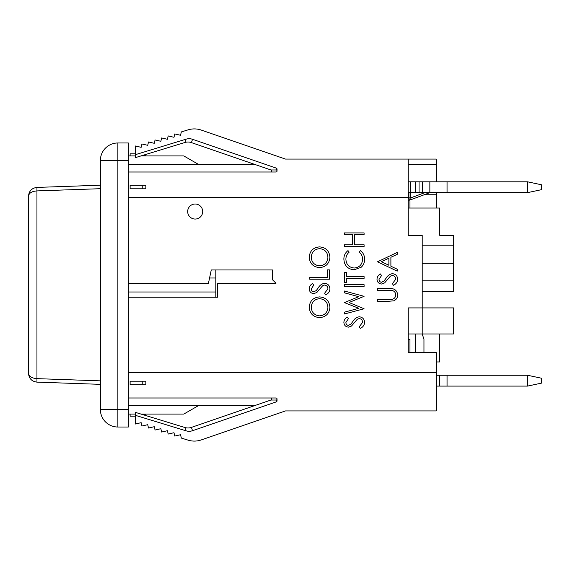 <?xml version="1.0" encoding="UTF-8"?>
<svg xmlns="http://www.w3.org/2000/svg" width="570" height="570" viewBox="0 0 570 570"><rect width="100%" height="100%" fill="white"/><g stroke="black" fill="none" stroke-linecap="round" stroke-linejoin="round"><path stroke-width="0.85" d="M100.377 185.2L36.943 187.416L100.377 185.2M100.377 384.344L36.943 382.128L36.943 187.416C31.799 188.079 28.985 190.993 28.5 196.158C28.985 193.059 31.799 191.313 36.943 190.914L100.377 188.698M100.377 380.853L36.943 378.637C31.799 378.238 28.985 376.485 28.5 373.393L28.5 196.158M28.5 373.393C28.985 378.551 31.799 381.465 36.943 382.128M527.507 181.802L527.507 192.646L541.5 189.675L541.5 184.78L527.507 181.802L408.22 181.802M527.507 192.646L408.22 192.646M410.322 181.802L410.322 192.646M419.064 181.802L419.064 192.646M447.051 181.802L447.051 192.646M408.918 192.646L408.918 197.897A1.746 1.746 0 0 0 411.276 199.536L429.908 192.646M410.671 192.646L410.671 197.897L408.918 197.897A1.746 1.746 0 0 0 411.276 199.536L410.671 197.897L424.864 192.646M128.364 291.997L215.816 291.997M215.816 278.003L209.561 278.003M436.207 375.252L527.507 375.252L527.507 386.097L541.5 383.126L541.5 378.224L527.507 375.252M436.207 386.097L527.507 386.097M447.051 386.097L447.051 375.252M439.527 386.097L439.527 375.252M128.364 283.254L208.449 283.254L211.27 269.959L272.488 269.959L272.488 279.756L275.987 283.254L217.569 283.254L217.569 297.241L128.364 297.241M135.361 154.677L186.062 139.18L184.922 142.486L135.361 157.641L135.361 145.984L141.153 147.324L141.93 143.975L147.723 145.314L148.492 141.966L154.292 143.305L155.061 139.956L160.854 141.296L161.631 137.954L167.423 139.287L168.193 135.945L173.993 137.285L174.762 133.936L180.555 135.275L181.331 131.927L188.207 129.825A20.99 20.99 0 0 1 201.174 130.053L285.435 159.066L408.22 159.066L408.22 235.325L422.213 235.325L422.213 307.914L408.22 307.914L408.22 352.517L436.207 352.517L436.207 372.452L128.364 372.452M195.182 204.017A7.524 7.524 0 0 0 188.67 215.296A7.524 7.524 0 0 0 201.695 215.296A7.524 7.524 0 0 0 195.182 204.017M423.959 352.517L423.959 339.221L422.213 333.977L422.213 307.914L453.699 307.914L453.699 333.977L408.22 333.977L408.22 352.517M422.213 280.803L453.699 280.803L453.699 235.325L439.705 235.325L439.705 208.043L408.22 208.043M453.699 245.82L422.213 245.82M215.816 297.241L215.816 269.959M436.207 192.646L436.207 194.748L424.23 194.748M145.856 155.916L144.174 154.947M135.361 153.822L130.117 153.822L130.117 155.916M198.332 405.69L183.789 414.084L140.989 414.084M135.361 414.084L128.364 414.084M254.469 405.69L128.364 405.69M128.364 160.462L128.364 142.977L117.869 142.977L117.869 160.462L128.364 160.462L128.364 427.023L117.869 427.023A17.492 17.492 0 0 1 100.377 409.538L100.377 160.462A17.492 17.492 0 0 1 117.869 142.977M186.062 139.18A10.509 10.495 -71 0 1 192.546 139.294L276.329 168.143A1.047 1.047 90 0 1 277.034 169.133L277.034 170.957A1.047 1.047 0 0 1 275.987 172.012L128.364 172.012M408.22 197.548L128.364 197.548M142.222 188.798L145.856 188.798L145.856 185.3L130.117 185.3L130.117 188.798L142.222 188.798L142.222 185.3M275.987 397.988A1.047 1.04 -90 0 1 276.329 400.033A1.047 1.047 180 0 0 277.034 399.043A1.047 1.047 0 0 0 275.987 397.988L128.364 397.988M277.034 399.043L277.034 400.867A1.047 1.047 90 0 1 276.329 401.857L192.546 430.706A10.509 10.495 71 0 1 186.062 430.82L184.922 427.514L135.361 412.359L135.361 415.323L186.062 430.82M135.361 415.323L135.361 424.016L141.153 422.676L141.93 426.025L147.723 424.686L148.492 428.034L154.292 426.695L155.061 430.044L160.854 428.704L161.631 432.046L167.423 430.713L168.193 434.055L173.993 432.716L174.762 436.064L180.555 434.725L181.331 438.074L188.207 440.175A20.99 20.99 0 0 0 201.174 439.947L285.435 410.934L436.207 410.934L436.207 372.452M145.856 384.7L145.856 381.202L130.117 381.202L130.117 384.7L145.856 384.7M181.331 131.927L188.207 129.825M408.22 159.066L436.207 159.066L436.207 164.31L408.22 164.31M201.174 130.053L285.435 159.066M184.922 142.486A10.509 10.495 -71 0 1 191.406 142.6L270.892 169.967A1.062 1.047 0 0 1 270.543 172.012M201.174 439.947L285.435 410.934L408.22 410.934M254.469 164.31L128.364 164.31M192.546 430.706L191.406 427.4A10.509 10.495 71 0 1 184.922 427.514M191.406 427.4L270.892 400.033A1.062 1.047 -0 0 0 270.543 397.988M181.331 438.074L188.207 440.175M275.987 172.012A1.047 1.04 90 0 0 276.329 169.967L276.329 168.143M142.222 384.7L142.222 381.202M140.989 155.916L183.789 155.916L198.332 164.31M135.361 155.916L128.364 155.916M135.361 416.178L130.117 416.178L130.117 414.084M145.856 414.084L144.174 415.053M408.918 194.748L408.22 194.748M439.705 333.977L439.705 361.957L436.207 361.957M453.699 280.803L453.699 291.298L422.213 291.298M436.207 164.31L436.207 181.802M436.207 194.748L436.207 208.043M409.965 352.517L409.965 339.442L408.22 339.442M409.965 208.043L409.965 200.861L408.22 200.861M319.656 317.625C313.329 317.091 309.845 313.678 309.211 307.394C309.717 300.981 313.165 297.483 319.563 296.906C325.89 297.469 329.346 300.91 329.923 307.237C329.382 313.557 325.962 317.02 319.656 317.625M319.649 315.858C324.75 315.317 327.508 312.467 327.907 307.308C327.522 302.064 324.743 299.193 319.556 298.68C314.419 299.221 311.647 302.1 311.234 307.308C311.69 312.495 314.498 315.345 319.649 315.858M329.923 288.897C329.695 291.697 328.256 293.692 325.62 294.889L324.622 293.222L327.907 288.897C327.828 286.66 326.717 285.37 324.565 285.036L322.634 285.741L316.806 292.524L313.806 293.628C310.928 293.315 309.396 291.697 309.211 288.769C309.41 286.482 310.522 284.736 312.545 283.518L313.757 285.121L311.234 288.969C311.27 290.657 312.096 291.619 313.728 291.854L316.272 290.558L318.231 287.907C319.685 285.321 321.801 283.774 324.594 283.269C327.9 283.668 329.674 285.541 329.923 288.897M329.417 279.222L309.717 279.222L309.717 277.455L327.401 277.455L327.401 269.881L329.417 269.881L329.417 279.222M319.656 267.601C313.329 267.073 309.845 263.661 309.211 257.369C309.717 250.957 313.165 247.465 319.563 246.888C325.89 247.451 329.346 250.893 329.923 257.213C329.382 263.54 325.962 267.002 319.656 267.601M319.649 265.834C324.75 265.292 327.508 262.442 327.907 257.284C327.522 252.047 324.743 249.168 319.556 248.655C314.419 249.197 311.647 252.075 311.234 257.284C311.69 262.478 314.498 265.328 319.649 265.834M364.593 322.406C364.358 325.214 362.919 327.209 360.283 328.398L359.285 326.738L362.57 322.406C362.492 320.169 361.38 318.887 359.228 318.552L357.297 319.257L351.476 326.04L348.477 327.137C345.591 326.831 344.059 325.214 343.874 322.285C344.073 319.998 345.185 318.245 347.208 317.034L348.42 318.63L345.897 322.478C345.933 324.173 346.767 325.135 348.391 325.37L350.935 324.073L352.901 321.423C354.348 318.829 356.471 317.283 359.257 316.778C362.563 317.184 364.344 319.058 364.593 322.406M364.088 308.762L344.38 313.999L344.38 312.175L358.829 308.32L344.38 302.584L358.73 296.699L344.38 292.816L344.38 291.014L364.088 296.322L349.011 302.506L364.088 308.762M364.088 286.468L344.38 286.468L344.38 284.694L364.088 284.694L364.088 286.468M346.403 278.381L346.403 282.677L344.38 282.677L344.38 272.317L346.403 272.317L346.403 276.614L364.088 276.614L364.088 278.381L346.403 278.381M343.874 259.186C343.86 255.638 345.228 252.774 347.999 250.593L349.182 252.139C346.98 254.013 345.89 256.4 345.897 259.3C346.268 264.58 349.047 267.487 354.255 268.021C359.506 267.465 362.278 264.516 362.57 259.179C362.541 256.336 361.444 253.992 359.285 252.139L360.461 250.593C363.218 252.774 364.593 255.631 364.593 259.165C364.658 262.407 363.51 265.114 361.145 267.294L354.12 269.788C347.729 269.168 344.316 265.634 343.874 259.186M364.088 246.546L344.38 246.546L344.38 244.779L352.467 244.779L352.467 234.676L344.38 234.676L344.38 232.909L364.088 232.909L364.088 234.676L354.483 234.676L354.483 244.779L364.088 244.779L364.088 246.546M389.403 301.209L377.504 301.209L377.504 299.442L391.932 299.357C394.347 298.851 395.601 297.333 395.694 294.797C395.573 292.61 394.461 291.192 392.374 290.543L377.504 290.344L377.504 288.577L389.403 288.577C394.184 288.192 396.955 290.237 397.718 294.697C397.703 297.718 396.321 299.77 393.557 300.853L389.403 301.209M397.718 279.3C397.482 282.1 396.043 284.102 393.407 285.292L392.409 283.625L395.694 279.3C395.616 277.063 394.504 275.773 392.352 275.438L390.422 276.144L384.6 282.927L381.601 284.031C378.715 283.717 377.183 282.1 376.998 279.172C377.197 276.885 378.309 275.139 380.332 273.921L381.544 275.524L379.022 279.371C379.057 281.06 379.891 282.022 381.515 282.264L384.059 280.96L386.025 278.31C387.472 275.723 389.595 274.177 392.381 273.671C395.687 274.07 397.468 275.951 397.718 279.3M377.504 261.794L397.212 252.453L397.212 254.37L390.892 257.284L390.892 266.219L397.212 269.211L397.212 271.142L377.504 261.794M381.344 261.694L388.875 265.257L388.875 258.217L381.344 261.694M415.566 181.802L415.566 192.646M422.562 181.802L422.562 192.646M429.851 181.802L429.851 192.646M415.216 333.977L415.216 352.517M453.699 263.312L422.213 263.312M128.364 409.538L117.869 409.538L117.869 427.023A17.492 17.492 0 0 1 100.377 409.538L117.869 409.538L117.869 160.462L100.377 160.462M270.892 400.033L276.329 400.033L276.329 401.857M270.892 169.967L276.329 169.967A1.047 1.047 0 0 1 277.034 170.957M192.546 139.294L191.406 142.6"/></g></svg>

